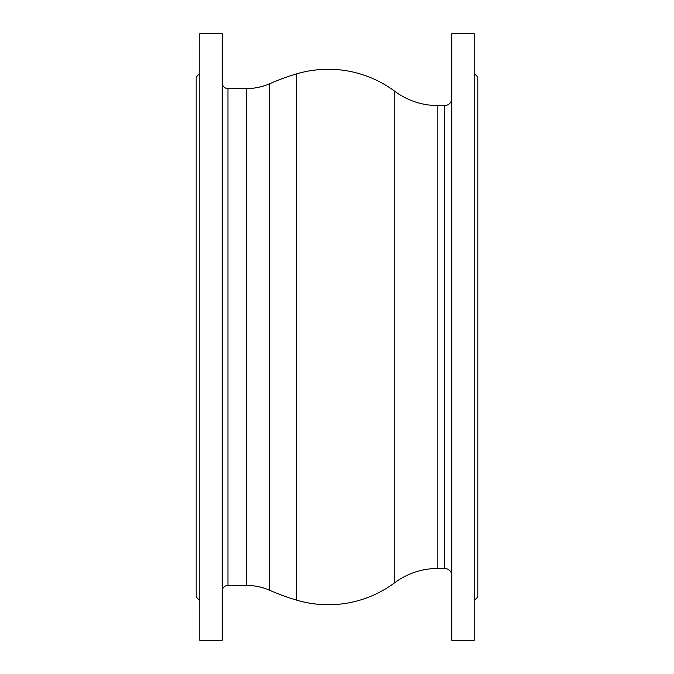 <?xml version="1.0" encoding="UTF-8"?>
<svg xmlns="http://www.w3.org/2000/svg" width="674" height="674" viewBox="0 0 674 674"><rect width="100%" height="100%" fill="white"/><g stroke="black" fill="none" stroke-linecap="round" stroke-linejoin="round"><path stroke-width="1.01" d="M222.176 33.7L222.176 640.3L199.79 640.3L199.79 33.7L222.176 33.7M199.79 600.585L196.185 596.97L196.185 77.03L199.79 73.415M222.176 591.191A5.78 5.78 0 0 1 227.955 585.42L246.499 585.42A57.77 57.77 180 0 1 269.693 590.272A229.64 229.64 0 0 0 296.813 600.18A111.227 111.227 0 0 0 394.737 582.732A72.211 72.211 180 0 1 437.856 568.443L444.596 568.443L444.596 105.557L437.856 105.557L437.856 568.443M222.176 82.809A5.78 5.78 0 0 0 227.955 88.58L227.955 585.42M437.856 105.557A72.211 72.211 -0 0 1 394.737 91.268A111.227 111.227 0 0 0 296.813 73.82A229.64 229.64 0 0 0 269.693 83.728A57.77 57.77 -0 0 1 246.499 88.58L227.955 88.58M451.824 575.672A7.22 7.22 0 0 0 444.596 568.443M451.824 98.328A7.22 7.22 0 0 1 444.596 105.557M451.824 33.7L451.824 640.3L474.21 640.3L474.21 33.7L451.824 33.7M474.21 73.415L477.815 77.03L477.815 596.97L474.21 600.585M246.499 88.58L246.499 585.42M269.693 83.728L269.693 590.272M296.813 73.82L296.813 600.18M394.737 91.268L394.737 582.732"/></g></svg>
